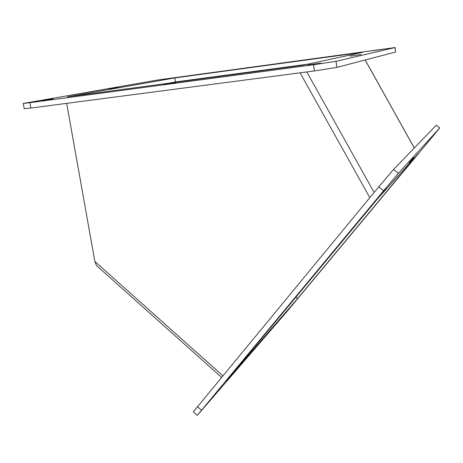 <?xml version="1.0" encoding="UTF-8"?>
<svg xmlns="http://www.w3.org/2000/svg" width="463" height="463" viewBox="0 0 463 463"><rect width="100%" height="100%" fill="white"/><g stroke="black" fill="none" stroke-linecap="round" stroke-linejoin="round"><path stroke-width="0.69" d="M428.628 141.325L424.785 145.857L428.628 141.325M385.685 188.84L380.129 195.351L385.685 188.84M215.046 394.395L208.842 401.687L215.046 394.395M359.878 223.994L355.897 228.687L359.878 223.994M293.131 300.227L287.187 307.2L293.131 300.227M258.545 344.165L253.545 350.057L258.545 344.165M413.667 157.57L409.136 162.901L413.667 157.57M295.805 300.933L291.638 305.852L295.805 300.933M439.694 128.014L398.33 173.365L383.584 190.785L197.29 415.375L286.632 311.952L439.798 127.944L436.233 125.265L393.55 169.481L378.751 186.826L193.355 411.804M377.542 198.824L418.587 153.166L297.645 298.519L226.06 381.275L377.542 198.824M439.775 127.927L436.233 125.265M297.645 298.519L295.967 297.078M42.064 100.546L53.025 98.984L42.064 100.546M307.872 64.93L320.946 63.113L307.872 64.93M372.102 50.82L381.836 49.472L372.102 50.82M108.701 88.774L118.169 87.432L108.701 88.774M349.935 56.104L361.134 54.547L349.935 56.104M265.316 65.324L274.258 64.068L265.316 65.324M163.798 84.37L175.714 82.686L163.798 84.37M165.795 78.97L174.192 77.79L165.795 78.97M29.921 102.688L313.555 64.762L336.074 61.301L395.17 47.539L157.472 80.041L23.254 103.452L29.921 102.688L30.911 108.035L314.36 70.955L336.844 67.413L395.57 52.012L395.176 47.591M303.253 65.167L67.442 96.802L174.823 77.929L362.587 52.325L303.253 65.167M24.226 108.649L30.911 108.035M174.823 77.929L175.454 81.957L168.723 83.218M307.86 64.172L175.454 81.957M307.16 64.322L178.932 81.488M307.432 64.264L227.119 75.018M97.027 266.017L96.46 265.513L94.84 261.433L222.865 375.782M66.678 103.353L94.84 261.433M175.39 81.968L175.442 82.316M378.751 186.826L383.584 190.785M398.33 173.365L393.55 169.481M201.486 410.224L197.464 406.578M336.844 67.413L336.074 61.301M313.555 64.762L314.36 70.955M395.066 47.614L395.57 52.012M414.275 148.01L365.145 59.993M306.801 71.944L374.11 192.458M369.821 197.66L300.093 72.818M193.314 411.763L197.29 415.375M24.244 108.741L23.254 103.452M96.46 265.513L221.58 377.345M365.197 59.976L414.31 147.975"/></g></svg>
